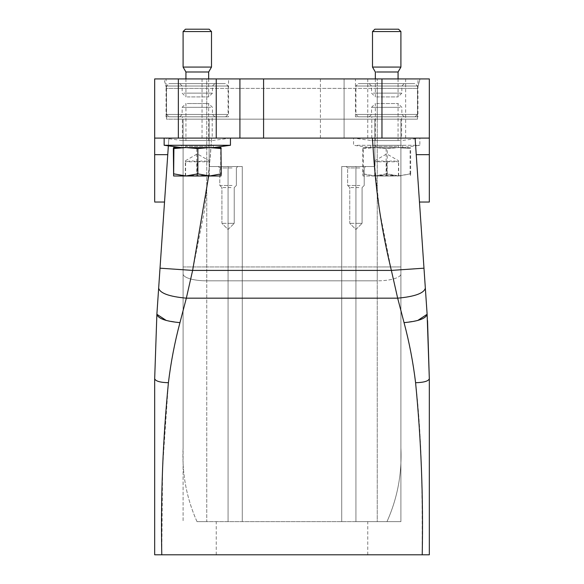 <?xml version="1.0" encoding="UTF-8"?>
<svg xmlns="http://www.w3.org/2000/svg" width="584" height="584" viewBox="0 0 584 584"><rect width="100%" height="100%" fill="white"/><g stroke="black" fill="none" stroke-linecap="round" stroke-linejoin="round"><path stroke-width="0.44" stroke-dasharray="2.92 2.19" d="M225.512 554.8L367.759 554.8L225.512 554.8M225.512 521.651L367.759 521.651L225.512 521.651M409.486 138.109L211.605 138.109L210.313 156.534L204.466 210.569L192.632 270.407L186.332 298.176L179.952 322.638C174.696 342.406 170.849 362.438 168.411 382.724L162.6 467.762L161.783 554.8L157.49 554.8M168.411 382.724C160.074 382.491 155.497 381.148 154.68 378.702L154.68 554.8M165.279 190.968L168.885 138.109L372.395 138.109L373.687 156.534L379.534 210.569L391.368 270.407L397.668 298.176L404.048 322.638C409.304 342.406 413.151 362.438 415.589 382.724C422.232 440.256 422.225 494.757 422.217 554.8L161.783 554.8M422.217 554.8L426.51 554.8M156.877 314.28L158.658 288.153C160.038 293.263 169.258 296.606 186.332 298.176L397.668 298.176C414.742 296.606 423.962 293.263 425.342 288.153L427.532 320.565M429.32 202.035L429.32 138.109L415.114 138.109L419.473 202.035M154.68 138.109L429.32 138.109L429.32 78.92L344.086 78.92L344.086 138.109L344.086 78.92L154.68 78.92L154.68 138.109L168.885 138.109L167.754 154.68L154.68 154.68L154.68 201.297L154.68 138.109L168.885 138.109L160.016 268.187L192.632 270.407L391.368 270.407L423.984 268.187M429.32 138.109L405.216 138.109M168.36 145.847L168.885 138.109L211.605 138.109L208.685 175.988M239.914 78.92L239.914 138.109M183.091 119.165L183.091 521.651L183.091 119.165L183.091 448.052L183.091 119.165L209.138 119.165L183.091 119.165L183.091 273.889A23.674 6.942 180 0 0 206.765 280.831L377.235 280.831L377.235 521.651L386.973 521.651C397.39 498.429 402.033 473.901 400.909 448.052L400.909 119.165L374.862 119.165L374.862 166.52L341.72 166.52L374.862 166.52L374.862 119.165L400.909 119.165L400.909 521.651L355.926 521.651L386.973 521.651C397.383 498.437 402.033 473.901 400.909 448.052L400.909 119.165L400.909 266.946L377.235 266.946L377.235 280.831L377.235 266.946L400.909 266.946L400.909 119.165L166.52 119.165L166.52 88.388L206.765 88.388L166.52 88.388L163.98 78.92L206.765 78.92L163.98 78.92L166.52 88.388L166.52 119.165L206.765 119.165L206.765 266.946L377.235 266.946L377.235 119.165L206.765 119.165L206.765 78.92L420.02 78.92L206.765 78.92L206.765 119.165L183.091 119.165L183.091 448.052L183.091 273.889A23.674 6.942 0 0 0 206.765 280.831L206.765 266.946L377.235 266.946L377.235 119.165L206.765 119.165L400.909 119.165L374.862 119.165L374.862 166.52L341.72 166.52L374.862 166.52L374.862 119.165L400.909 119.165L400.909 521.651L341.72 521.651L386.973 521.651L377.235 521.651L377.235 280.831A23.674 6.942 0 0 0 400.909 273.889A23.674 6.942 180 0 1 377.235 280.831L206.765 280.831L206.765 521.651L377.235 521.651L197.027 521.651C186.61 498.429 181.967 473.901 183.091 448.052C181.967 473.901 186.617 498.437 197.027 521.651L242.28 521.651L197.027 521.651L206.765 521.651L206.765 119.165L183.091 119.165L209.138 119.165L209.138 166.52L242.28 166.52L209.138 166.52L209.138 119.165L209.138 166.52L242.28 166.52L209.138 166.52L209.138 119.165L183.091 119.165M223.424 166.52L237.783 166.52L223.424 166.52M351.269 166.52L365.628 166.52L351.269 166.52M232.045 167.936L219.788 167.936L232.045 167.936M359.897 167.936L347.641 167.936L359.897 167.936M232.045 185.457L219.788 185.457L219.788 167.936L218.372 166.52L219.788 167.936L219.788 185.457L232.045 185.457M359.897 185.457L347.641 185.457L347.641 167.936L346.217 166.52L347.641 167.936L347.641 185.457L359.897 185.457M231.03 187.588L221.92 187.588L231.03 187.588M358.875 187.588L349.772 187.588L358.875 187.588M231.03 223.343L234.228 223.343L234.228 187.588L236.359 185.457L236.359 167.936L237.783 166.52L236.359 167.936L236.359 185.457L234.228 187.588L234.228 223.343L221.92 223.343L231.03 223.343M358.875 223.343L362.08 223.343L362.08 187.588L364.212 185.457L364.212 167.936L365.628 166.52L364.212 167.936L364.212 185.457L362.08 187.588L362.08 223.343L349.772 223.343L358.875 223.343M228.548 116.8L166.046 116.8L228.548 116.8L228.548 78.92L166.046 78.92L228.548 78.92M166.046 116.8L166.046 78.92M377.235 88.388L206.765 88.388L417.48 88.388L420.02 78.92L417.48 88.388L417.48 119.165L377.235 119.165L377.235 78.92L377.235 88.388L417.48 88.388L417.48 119.165L377.235 119.165L377.235 88.388M417.954 116.8L355.452 116.8L417.954 116.8L417.954 78.92L355.452 78.92L417.954 78.92M355.452 116.8L355.452 78.92M225.387 116.8L168.885 116.8L225.387 116.8M414.793 116.8L358.291 116.8L414.793 116.8M227.731 114.435L166.52 114.435L227.731 114.435M417.137 114.435L355.926 114.435L417.137 114.435M227.731 86.023L166.52 86.023L227.731 86.023M417.137 86.023L355.926 86.023L417.137 86.023M225.387 83.651L168.885 83.651L225.387 83.651M414.793 83.651L358.291 83.651L414.793 83.651M214.627 83.651L179.777 83.651L214.627 83.651M404.026 83.651L369.183 83.651L404.026 83.651M183.85 86.023L212.452 86.023L183.85 86.023M373.256 86.023L401.858 86.023L373.256 86.023M183.85 93.126L212.452 93.126L183.85 93.126M373.256 93.126L401.858 93.126L373.256 93.126M187.216 96.915L208.663 96.915L187.216 96.915M376.622 96.915L398.069 96.915L376.622 96.915M185.931 72L208.663 72M398.069 72L375.344 72M212.211 138.109L182.383 138.109L212.211 138.109L212.211 116.8L182.383 116.8L212.211 116.8M182.383 138.109L182.383 116.8M401.617 138.109L371.789 138.109L401.617 138.109L401.617 116.8L371.789 116.8L401.617 116.8M371.789 138.109L371.789 116.8M208.43 147.577L184.748 147.577L208.43 147.577M181.507 145.277L213.087 145.277L181.507 145.277L181.193 147.577L213.401 147.577L181.193 147.577L208.225 147.577L196.75 148.562L185.048 147.577L173.353 148.562M397.835 147.577L374.154 147.577L397.835 147.577M372.417 147.577L402.807 147.577L372.417 147.577M208.225 147.577L220.971 147.577L220.694 148.562L208.232 147.577M173.353 173.871L185.048 175.988L196.75 173.871L196.75 148.562M363.029 147.577L397.631 147.577L386.148 148.562L374.454 147.577L362.759 148.562L363.022 147.577L375.278 147.577L363.306 148.562L363.029 147.577M397.631 147.577L410.377 147.577L410.099 148.562L397.638 147.577M410.377 147.577L375.775 147.577L387.25 148.562L398.952 147.577L410.647 148.562L410.384 147.577M362.759 148.562L362.759 173.871L374.454 175.988L386.148 173.871L386.148 148.562M362.759 173.871L363.029 175.988L363.306 173.871L363.306 148.562M386.148 173.871L398.127 175.988L363.022 175.988L398.127 175.988L410.099 173.871L410.377 175.988L410.647 173.871L398.952 175.988L387.25 173.871L387.25 148.562M410.647 173.871L410.647 148.562M173.623 175.988L208.722 175.988L220.694 173.871L220.694 148.562M196.75 173.871L208.722 175.988L220.971 175.988L220.694 173.871M203.604 175.988L185.172 175.988L203.604 175.988A47.348 21.856 -90 0 0 202.765 175.477L209.422 175.988M209.262 175.937L191.829 175.477L185.172 175.988M185.332 175.937L202.765 175.477M208.992 175.988L209.138 160.731L209.269 161.783L197.574 161.783L191.34 160.731L185.602 161.783L185.457 160.731L185.325 161.783L197.02 161.783L203.254 160.731L208.992 161.783M197.02 175.988L197.02 161.783M185.325 175.988L185.325 161.783M185.602 175.988L185.602 161.783M197.574 175.988L197.574 161.783M209.269 175.988L209.269 161.783M393.01 175.988L374.578 175.988L393.01 175.988A47.348 21.856 -90 0 0 392.171 175.477L398.828 175.988M398.668 175.937L381.235 175.477L374.578 175.988M374.738 175.937L392.171 175.477M398.397 175.988L398.544 160.731L398.675 161.783L386.98 161.783L380.746 160.731L375.008 161.783L374.862 160.731L374.731 161.783L386.425 161.783L392.66 160.731L398.397 161.783M386.425 175.988L386.425 161.783M374.731 175.988L374.731 161.783M375.008 175.988L375.008 161.783M386.98 175.988L386.98 161.783M398.675 175.988L398.675 161.783M387.25 173.871L375.278 175.988L363.306 173.871M410.099 173.871L410.099 148.562M376.622 145.277L398.069 145.277L376.622 145.277M376.622 103.543L398.069 103.543L376.622 103.543M376.622 140.54L398.069 140.54L376.622 140.54M187.216 145.277L208.663 145.277L187.216 145.277M187.216 103.543L207.378 103.543C209.087 103.543 209.087 103.543 207.378 103.543C209.087 103.543 209.087 103.543 207.378 103.543L187.216 103.543M187.216 140.54L208.663 140.54L187.216 140.54M400.149 107.332L371.548 107.332L400.149 107.332M210.744 107.332L182.142 107.332L210.744 107.332M374.87 29.2L398.544 29.2M185.464 29.2L209.138 29.2M373.256 114.435L401.858 114.435L373.256 114.435M183.85 114.435L212.452 114.435L183.85 114.435M372.497 31.565L400.909 31.565M183.099 31.565L211.503 31.565M402.245 116.8L369.183 116.8L402.245 116.8M212.839 116.8L179.777 116.8L212.839 116.8M372.497 67.08L400.909 67.08M183.091 67.08L211.503 67.08M416.107 138.109L353.554 138.109L416.107 138.109M226.702 138.109L164.148 138.109L226.702 138.109M210.744 140.54L182.142 140.54L210.744 140.54M372.694 145.277L402.493 145.277L372.694 145.277M400.149 140.54L371.548 140.54L400.149 140.54M230.446 145.277L164.148 145.277M357.298 145.277L419.852 145.277L357.298 145.277M228.074 229.497L234.228 223.343L228.074 229.497L221.92 223.343L221.92 187.588L219.788 185.457L221.92 187.588L221.92 223.343L228.074 229.497M355.926 229.497L362.08 223.343L355.926 229.497L349.772 223.343L349.772 187.588L347.641 185.457L349.772 187.588L349.772 223.343L355.926 229.497M185.457 160.731L197.297 153.891L209.138 160.731M374.862 160.731L386.703 153.891L398.544 160.731M415.589 382.724C423.926 382.491 428.503 381.148 429.32 378.702M166.236 320.455L179.952 322.638M404.048 322.638L417.764 320.455M416.246 154.68L429.32 154.68M202.035 78.92L202.035 138.109M320.412 78.92L320.412 138.109M367.759 78.92L367.759 138.109M405.646 78.92L405.646 138.109M228.074 166.52L228.074 521.651L228.074 166.52M355.926 166.52L355.926 521.651L355.926 166.52M183.091 266.946L206.765 266.946L183.091 266.946M207.378 146.394L185.931 146.394L207.378 146.394M396.784 146.394L375.337 146.394L396.784 146.394M191.829 175.477A47.348 21.856 90 0 0 190.99 175.988M381.235 175.477A47.348 21.856 90 0 0 380.396 175.988M367.759 554.8L367.759 521.651M242.28 166.52L242.28 521.651L242.28 166.52M341.72 166.52L341.72 521.651L341.72 166.52M225.709 116.8L228.074 114.435L228.074 86.023L225.709 83.651M168.885 116.8L166.52 114.435L166.52 86.023L168.885 83.651M415.114 116.8L417.48 114.435L417.48 86.023L415.114 83.651M358.291 116.8L355.926 114.435L355.926 86.023L358.291 83.651M208.663 78.92L208.663 96.915L212.452 93.126L212.452 86.023L214.817 83.651M185.931 78.92L185.931 96.915L182.142 93.126L182.142 86.023L179.777 83.651M398.069 78.92L398.069 96.915L401.858 93.126L401.858 86.023L404.223 83.651M375.337 78.92L375.337 96.915L371.548 93.126L371.548 86.023L369.183 83.651M185.931 145.277L185.931 146.394L184.748 147.577M208.663 145.277L208.663 146.394L209.846 147.577M375.337 145.277L375.337 146.394L374.154 147.577M398.069 145.277L398.069 146.394L399.252 147.577M185.457 175.477A47.348 47.348 0 0 0 183.632 175.988M210.97 175.988A47.348 47.348 0 0 0 209.138 175.477M374.862 175.477A47.348 47.348 0 0 0 373.03 175.988M400.369 175.988A47.348 47.348 0 0 0 398.544 175.477M404.223 116.8L401.858 114.435L401.858 107.332L398.069 103.543L398.069 140.54M369.183 116.8L371.548 114.435L371.548 107.332L375.337 103.543L375.337 140.54M214.817 116.8L212.452 114.435L212.452 107.332L208.663 103.543L208.663 140.54M179.777 116.8L182.142 114.435L182.142 107.332L185.931 103.543L185.931 140.54M216.241 554.8L216.241 521.651M213.401 147.577L213.087 145.277M402.493 145.277L402.807 147.577L419.852 145.277L419.852 138.109L401.858 140.54M370.913 145.277L370.599 147.577L353.554 145.277L353.554 138.109L371.548 140.54M212.452 140.54L230.446 138.109M182.142 140.54L164.148 138.109"/><path stroke-width="0.88" d="M154.68 378.702L154.68 554.8L161.783 554.8C160.644 497.276 162.848 439.92 168.411 382.724C160.074 382.491 155.497 381.148 154.68 378.702L156.877 314.28L154.68 378.702M157.49 554.8L154.68 554.8M427.532 320.565L429.32 378.702L429.32 554.8L426.51 554.8M409.486 138.109L415.114 138.109L427.123 314.28L429.32 378.702L429.32 554.8L161.783 554.8M416.246 154.68L419.421 201.29L416.246 154.68L429.32 154.68L429.32 202.035L419.473 202.035L425.342 288.153C423.962 293.263 414.742 296.606 397.668 298.176L404.048 322.638C409.304 342.392 413.151 362.423 415.589 382.724C421.152 439.92 423.356 497.276 422.217 554.8M208.685 175.988L192.632 270.407L186.332 298.176L179.952 322.638C174.696 342.392 170.849 362.423 168.411 382.724M423.984 268.187L391.368 270.407L397.668 298.176L186.332 298.176C169.258 296.606 160.038 293.263 158.658 288.153L156.877 314.28L166.236 320.455M156.921 313.608L156.877 314.28L156.921 313.608M405.216 138.109L372.395 138.109C373.76 158.352 374.862 173.674 377.009 191.866C380.257 218.285 385.046 244.462 391.368 270.407L192.632 270.407L160.016 268.187L158.658 288.153L159.344 278.094M168.36 145.847L158.658 288.153M429.32 154.68L429.32 138.109L154.68 138.109L154.68 78.92L216.241 78.92L216.241 138.109M239.914 138.109L239.914 78.92L429.32 78.92L429.32 138.109M239.914 78.92L216.241 78.92M167.754 154.68L154.68 154.68L154.68 201.297L154.68 138.109M154.68 202.035L164.527 202.035L165.279 190.968M208.663 78.92L208.663 72L185.931 72L185.931 78.92M376.622 72L398.069 72L398.069 78.92M173.901 148.562L173.623 147.577L173.353 148.562L173.623 175.988L173.901 148.562L185.873 147.577L197.852 148.562L197.852 173.871L209.547 175.988L221.241 173.871L220.971 147.577L173.616 147.577L181.193 147.577L164.148 145.277L230.446 145.277L230.446 138.109M221.241 148.562L209.547 147.577L197.852 148.562M173.623 175.988L185.873 175.988L173.901 173.871M197.852 173.871L185.873 175.988L220.978 175.988L221.241 173.871M400.909 31.565L398.544 29.2L374.862 29.2L372.497 31.565L372.497 67.08L400.909 67.08L400.909 31.565L372.497 31.565M211.503 31.565L209.138 29.2L185.457 29.2L183.091 31.565L183.091 67.08L211.503 67.08L211.503 31.565L183.091 31.565M429.32 378.702C428.503 381.148 423.926 382.491 415.589 382.724M179.952 322.638C165.717 321.331 158.023 318.543 156.877 314.28M417.764 320.455L427.123 314.28C425.977 318.543 418.283 321.331 404.048 322.638M381.965 78.92L381.965 138.109M263.588 78.92L263.588 138.109M178.354 78.92L178.354 138.109M427.123 314.28L426.955 311.834M425.342 288.153L424.656 278.035M372.497 67.08L375.337 72L375.337 78.92M398.069 72L400.909 67.08M208.663 72L211.503 67.08M185.931 72L183.091 67.08M213.401 147.577L230.446 145.277M164.148 145.277L164.148 138.109"/></g></svg>
